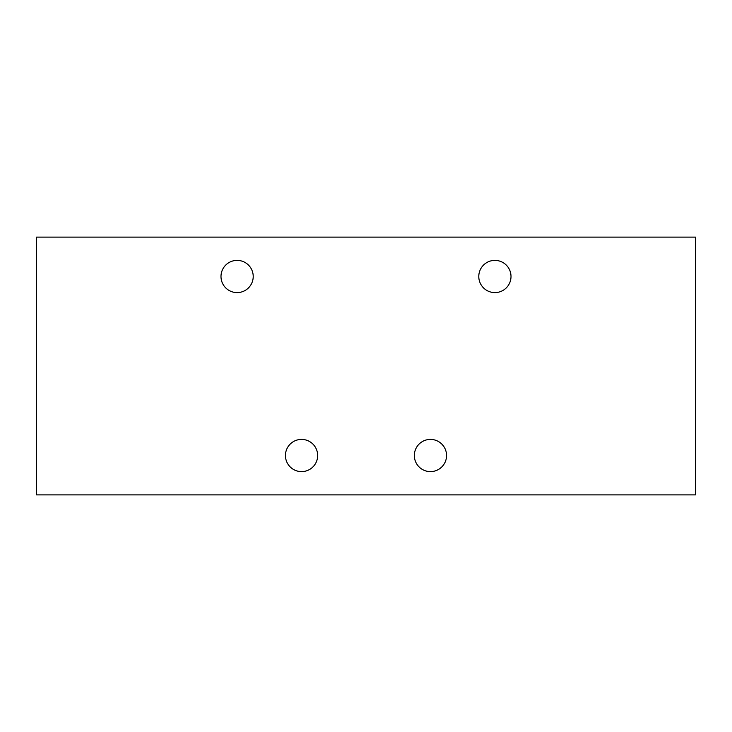 <?xml version="1.0" encoding="UTF-8"?>
<svg xmlns="http://www.w3.org/2000/svg" width="732" height="732" viewBox="0 0 732 732"><rect width="100%" height="100%" fill="white"/><g stroke="black" fill="none" stroke-linecap="round" stroke-linejoin="round"><path stroke-width="1.1" d="M36.6 237.104L695.4 237.104L695.4 494.896L36.6 494.896L36.6 237.104L695.4 237.104L695.4 494.896L36.6 494.896L36.6 237.104M253.217 276.486A16.113 16.113 0 0 0 237.104 260.382A16.113 16.113 0 0 0 220.991 276.486A16.113 16.113 0 0 0 237.104 292.599A16.113 16.113 0 0 0 253.217 276.486A16.113 16.113 0 0 0 237.104 260.382A16.113 16.113 0 0 0 220.991 276.486A16.113 16.113 0 0 0 237.104 292.599A16.113 16.113 0 0 0 253.217 276.486M511.009 276.486A16.113 16.113 0 0 0 494.896 260.382A16.113 16.113 0 0 0 478.783 276.486A16.113 16.113 0 0 0 494.896 292.599A16.113 16.113 0 0 0 511.009 276.486A16.113 16.113 0 0 0 494.896 260.382A16.113 16.113 0 0 0 478.783 276.486A16.113 16.113 0 0 0 494.896 292.599A16.113 16.113 0 0 0 511.009 276.486M317.661 455.514A16.113 16.113 0 0 0 301.557 439.401A16.113 16.113 0 0 0 285.443 455.514A16.113 16.113 0 0 0 301.557 471.618A16.113 16.113 0 0 0 317.661 455.514A16.113 16.113 0 0 0 301.557 439.401A16.113 16.113 0 0 0 285.443 455.514A16.113 16.113 0 0 0 301.557 471.618A16.113 16.113 0 0 0 317.661 455.514M446.557 455.514A16.113 16.113 0 0 0 430.443 439.401A16.113 16.113 0 0 0 414.339 455.514A16.113 16.113 0 0 0 430.443 471.618A16.113 16.113 0 0 0 446.557 455.514A16.113 16.113 0 0 0 430.443 439.401A16.113 16.113 0 0 0 414.339 455.514A16.113 16.113 0 0 0 430.443 471.618A16.113 16.113 0 0 0 446.557 455.514"/></g></svg>
